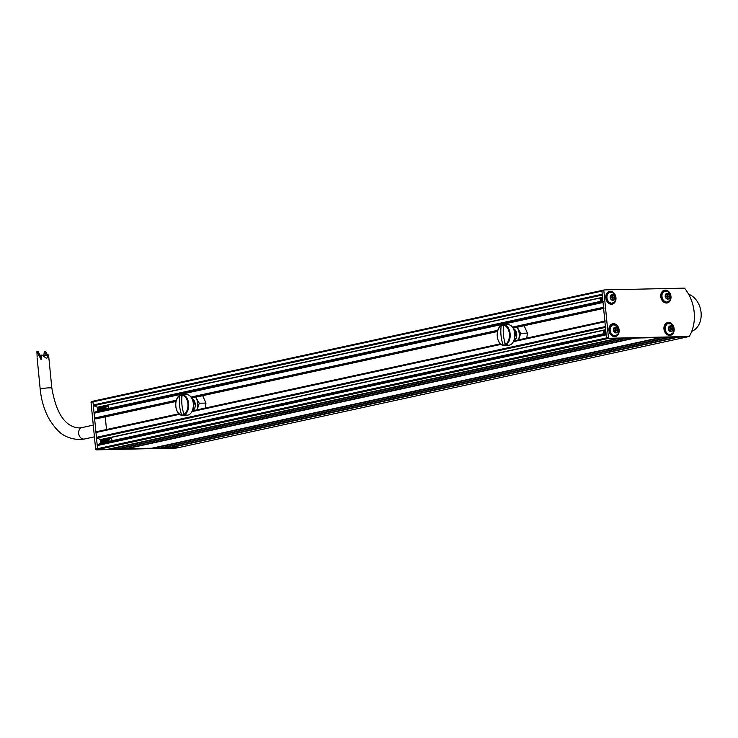 <?xml version="1.0" encoding="UTF-8"?>
<svg xmlns="http://www.w3.org/2000/svg" width="738" height="738" viewBox="0 0 738 738"><rect width="100%" height="100%" fill="white"/><g stroke="black" fill="none" stroke-linecap="round" stroke-linejoin="round"><path stroke-width="1.11" d="M101.327 443.04A1.633 1.264 77.7 0 0 100.903 443.151L97.582 444.829A0.784 0.609 77.7 0 0 97.25 445.567L97.554 448.676A0.784 0.609 77.7 0 0 98.246 449.442L108.163 449.211M98.163 410.697A1.633 1.264 77.7 0 0 97.73 410.808L94.409 412.487A0.784 0.609 77.7 0 0 94.077 413.225L94.547 418.04A0.784 0.609 77.7 0 0 95.239 418.797L96.457 418.778A0.784 0.609 77.7 0 0 96.641 418.732M602.273 290.375L93.505 401.075A0.784 0.609 77.7 0 0 92.97 401.869L93.274 404.978A0.784 0.609 77.7 0 0 93.744 405.697L97.379 407.228A1.633 1.264 77.7 0 0 98.016 407.293L98.089 407.275M604.201 289.951L602.448 290.329A0.784 0.609 77.7 0 0 601.913 291.123L602.217 294.231A0.784 0.609 77.7 0 0 602.697 294.951M603.361 301.741A0.784 0.609 77.7 0 0 603.029 302.479L603.5 307.294A0.784 0.609 77.7 0 0 604.191 308.06M105.257 416.869L106.503 429.534M178.947 413.778L96.503 431.721A0.784 0.609 77.7 0 0 95.968 432.505L96.438 437.32A0.784 0.609 77.7 0 0 96.918 438.04L100.552 439.571A1.633 1.264 77.7 0 0 101.189 439.636L605.714 329.849M605.363 320.984A0.784 0.609 77.7 0 0 604.92 321.759L605.391 326.574A0.784 0.609 77.7 0 0 605.861 327.294M606.535 334.083A0.784 0.609 77.7 0 0 606.202 334.821L606.507 337.93A0.784 0.609 77.7 0 0 607.19 338.696L617.079 338.474L108.099 449.221L617.069 338.474M109.556 448.907L116.309 449.027M618.702 338.373L625.206 338.299L116.253 449.036M117.702 448.732L124.399 448.861L633.37 338.115L124.399 448.861M626.848 338.189L633.352 338.115M125.847 448.547L151.733 448.252L660.685 337.506M634.994 338.004L660.648 337.506L151.705 448.252M153.153 447.938L159.925 448.058M662.3 337.404L668.84 337.321M161.299 447.763L168.079 447.874M670.436 337.211L676.967 337.146L168.015 447.892L676.986 337.146M169.463 447.579L178.328 447.662L687.281 336.915A36.503 28.321 77.7 0 0 687.309 336.869M678.093 337.118L169.629 447.754M678.582 337.017L687.281 336.915M619.136 330.024A6.522 5.055 77.7 0 0 612.651 323.77A6.522 5.055 77.7 0 0 608.942 330.255A6.522 5.055 77.7 0 0 615.427 336.51A6.522 5.055 77.7 0 0 619.136 330.024M615.261 324.831A6.522 5.055 77.7 0 0 612.18 323.908M615.962 297.682A6.522 5.055 77.7 0 0 609.487 291.427A6.522 5.055 77.7 0 0 605.778 297.912A6.522 5.055 77.7 0 0 612.254 304.167A6.522 5.055 77.7 0 0 615.962 297.682M611.544 292.137A6.522 5.055 77.7 0 0 609.007 291.565M674.145 328.807A6.522 5.055 77.7 0 0 667.659 322.552A6.522 5.055 77.7 0 0 663.951 329.028A6.522 5.055 77.7 0 0 670.436 335.292A6.522 5.055 77.7 0 0 674.145 328.807M670.27 323.604A6.522 5.055 77.7 0 0 667.189 322.681M670.971 296.464A6.522 5.055 77.7 0 0 664.495 290.2A6.522 5.055 77.7 0 0 660.787 296.685A6.522 5.055 77.7 0 0 667.263 302.94A6.522 5.055 77.7 0 0 670.971 296.464M666.552 290.91A6.522 5.055 77.7 0 0 664.015 290.338M694.172 312.156A36.503 28.321 77.7 0 0 684.698 288.392A0.784 0.609 77.7 0 0 684.209 288.143L604.376 289.914A0.784 0.609 77.7 0 0 603.841 290.698L608.435 337.515A0.784 0.609 77.7 0 0 609.118 338.272L688.951 336.5A0.784 0.609 77.7 0 0 689.384 336.233A36.503 28.321 77.7 0 0 694.172 312.156M602.448 290.329A0.784 0.609 77.7 0 0 601.913 291.123L606.507 337.93A0.784 0.609 77.7 0 0 607.19 338.696L687.023 336.925A0.784 0.609 77.7 0 0 687.207 336.879M666.774 303.014A6.522 5.055 77.7 0 0 668.84 301.445M669.947 335.366A6.522 5.055 77.7 0 0 671.626 334.249M611.765 304.24A6.522 5.055 77.7 0 0 613.832 302.663M614.938 336.583A6.522 5.055 77.7 0 0 616.617 335.476M688.609 294.213A19.557 15.175 -102.3 0 1 701.1 312.774A19.557 15.175 -102.3 0 1 691.746 331.344M526.701 338.548L527.439 333.133L524.137 325.726M604.856 321.104L513.731 340.928A6.162 3.847 -91.3 0 0 516.711 334.046A6.162 3.847 -91.3 0 0 513.464 328.797M514.644 330.144L516.489 334.157M518.5 339.886A10.166 6.347 -91.3 0 0 518.832 338.724A10.166 6.347 -91.3 0 0 517.845 328.65A10.166 6.347 -91.3 0 0 517.024 327.266M515.493 338.788L513.934 340.421M515.419 333.364A5.323 3.958 90.4 0 1 515.908 331.879L515.392 333.253M514.515 330.984A5.323 3.958 90.4 0 1 514.93 330.504M517.2 327.229L520.724 333.281L518.593 339.867M527.439 333.133L520.724 333.281M205.229 408.501L205.976 403.086L202.664 395.669M192.267 410.872L500.41 343.825L192.258 410.881A6.162 3.847 -91.3 0 0 195.238 404A6.162 3.847 -91.3 0 0 192 398.751M193.181 400.097L195.017 404.11M197.037 409.839A10.166 6.347 -91.3 0 0 197.369 408.677A10.166 6.347 -91.3 0 0 196.382 398.603A10.166 6.347 -91.3 0 0 195.552 397.219M194.02 408.732L192.461 410.374M193.946 403.317A5.323 3.958 90.4 0 1 194.435 401.823L193.919 403.206M193.042 400.937A5.323 3.958 90.4 0 1 193.467 400.448M195.736 397.182L199.26 403.234L197.12 409.811M205.976 403.086L199.26 403.234M184.509 414.747L183.983 414.304A33.644 26.107 -102.3 0 1 181.954 404.793A33.644 26.107 -102.3 0 1 182.12 395.245L182.554 394.775A10.267 6.402 88.7 0 1 188.651 403.649A10.267 6.402 88.7 0 1 184.509 414.747L186.022 414.71A10.267 6.402 88.7 0 1 184.832 415.162A10.267 6.402 88.7 0 1 184.066 415.254A10.267 6.402 88.7 0 1 183.614 415.236L181.585 414.821A33.644 26.107 -102.3 0 1 179.546 405.319A33.644 26.107 -102.3 0 1 179.712 395.771L181.659 395.264A10.267 6.402 88.7 0 1 182.194 395.014M182.102 415.273L181.585 414.821A9.815 6.116 88.7 0 1 175.801 406.352A9.815 6.116 88.7 0 1 179.712 395.771L180.146 395.3M182.12 395.245A9.815 6.116 88.7 0 1 187.895 403.723A9.815 6.116 88.7 0 1 183.983 414.304M192.959 408.751L193.854 404.184L193.015 401.776M193.743 400.669L192.526 400.033M194.343 401.629L193.826 402.828M184.066 415.254L187.194 415.18A10.267 6.402 -91.3 0 0 187.959 415.088A10.267 6.402 -91.3 0 0 193.338 404.156A10.267 6.402 -91.3 0 0 186.732 394.655L183.605 394.729A10.267 6.402 88.7 0 1 184.057 394.747L182.554 394.775M192.526 410.217L194.066 404.018L192.618 400.3M192.646 409.867L193.873 404.027L192.784 400.845M193.338 399.526L192.009 398.778M181.659 395.264L181.871 397.505M183.301 412.053L183.614 415.236M505.982 344.794L505.456 344.351A33.644 26.107 -102.3 0 1 503.427 334.849A33.644 26.107 -102.3 0 1 503.584 325.292L504.017 324.831A10.267 6.402 88.7 0 1 510.124 333.696A10.267 6.402 88.7 0 1 505.982 344.794L507.486 344.766A10.267 6.402 88.7 0 1 506.305 345.209A10.267 6.402 88.7 0 1 505.53 345.301A10.267 6.402 88.7 0 1 505.078 345.292L503.048 344.877A33.644 26.107 -102.3 0 1 501.019 335.375A33.644 26.107 -102.3 0 1 501.185 325.818L503.122 325.32A10.267 6.402 88.7 0 1 503.657 325.071M503.574 345.319L503.048 344.877A9.815 6.116 88.7 0 1 497.274 336.399A9.815 6.116 88.7 0 1 501.185 325.818L501.619 325.347M503.584 325.292A9.815 6.116 88.7 0 1 509.368 333.77A9.815 6.116 88.7 0 1 505.456 344.351M514.432 338.797L515.318 334.24L514.487 331.823M515.216 330.716L513.999 330.08M515.816 331.676L515.299 332.875M505.53 345.301L508.657 345.236A10.267 6.402 -91.3 0 0 509.432 345.144A10.267 6.402 -91.3 0 0 514.81 334.213A10.267 6.402 -91.3 0 0 508.205 324.711L505.078 324.775A10.267 6.402 88.7 0 1 505.53 324.794L504.017 324.831M513.989 340.264L515.539 334.074L514.091 330.347M514.109 339.914L515.336 334.074L514.257 330.892M514.81 329.582L513.482 328.825M503.122 325.32L503.344 327.561M504.774 342.109L505.078 345.292M606.036 333.198L101.143 443.068A3.256 2.528 -102.3 0 1 100.617 441.361A3.256 2.528 -102.3 0 1 100.829 439.645M97.997 410.715A3.256 2.528 -102.3 0 1 97.444 409.018A3.256 2.528 -102.3 0 1 97.656 407.302M176.308 448.049A0.784 0.609 -102.3 0 1 176.133 448.086L96.309 449.857A0.784 0.609 -102.3 0 1 95.626 449.101L91.032 402.284A0.784 0.609 -102.3 0 1 91.567 401.5L93.32 401.121M93.505 401.075A0.784 0.609 77.7 0 0 92.97 401.869L91.032 402.284M608.435 337.515L97.554 448.676L92.97 401.869L603.841 290.698M95.626 449.101L97.554 448.676A0.784 0.609 77.7 0 0 98.246 449.442L96.309 449.857M176.133 448.086L98.246 449.442L609.118 338.272M109.141 441.324A2.076 1.605 -102.3 0 1 108.837 440.798A2.076 1.605 -102.3 0 1 108.68 439.211A2.076 1.605 -102.3 0 1 110.054 437.92A2.076 1.605 -102.3 0 1 111.825 440.743M108.68 439.211L109.944 437.782L111.936 439.977M103.864 440.245L104.261 442.08M103.846 440.392L104.178 441.951M107.056 439.691L107.397 441.25M106.272 439.719L106.669 441.555M106.254 439.866L106.595 441.425M108.938 437.283L108.837 440.798L109.805 437.975M107.637 438.63L107.822 438.188A2.924 2.269 77.7 0 0 107.637 438.63L108.117 441.545M107.342 441.711L106.816 440.272L107.268 438.104M107.241 441.739L106.715 440.3L107.167 438.132M106.54 441.887L106.014 440.448L106.466 438.28M106.438 441.914L105.912 440.475L106.364 438.307M105.737 442.062L105.211 440.623L105.663 438.455M105.635 442.09L105.11 440.651L105.562 438.483M104.925 442.237L104.409 440.798L104.861 438.63M104.833 442.265L104.307 440.826L104.759 438.658M104.123 442.413L103.606 440.973L104.058 438.806M104.021 442.44L103.505 440.992L103.957 438.833M103.32 442.588L102.794 441.149L103.255 438.981M103.219 442.615L102.702 441.167L103.154 439.009M102.517 442.763L101.992 441.324L102.444 439.156M102.416 442.791L101.89 441.342L102.351 439.184M101.715 442.938L101.189 441.499L101.641 439.331M101.613 442.957L101.088 441.518L101.54 439.35M104.501 441.675A2.924 2.269 -102.3 0 1 104.501 442.33M104.547 441.656L104.427 442.8M101.244 443.04L100.903 442.532M102.351 440.235A1.965 1.522 77.7 0 0 102.674 440.983M106.853 405.365A2.076 1.605 -102.3 0 1 106.862 405.365A2.076 1.605 -102.3 0 1 108.569 408.409M108.698 408.382L108.744 407.431L106.752 405.236L105.488 406.656A2.076 1.605 -102.3 0 1 106.401 405.466M100.672 407.69L101.069 409.525M100.654 407.837L100.986 409.396M103.864 407.136L104.206 408.695M103.08 407.164L103.486 409M103.062 407.311L103.403 408.87M106.106 408.953A2.076 1.605 -102.3 0 1 105.645 408.252L106.613 405.42M105.1 405.549L105.645 408.252A2.076 1.605 -102.3 0 1 105.488 406.656M104.27 409.35L103.624 407.727L103.92 405.799M104.169 409.369L103.523 407.745L103.818 405.826M103.468 409.525L102.822 407.902L103.117 405.974M103.366 409.544L102.72 407.92L103.016 406.001M102.665 409.701L102.019 408.077L102.314 406.149M102.564 409.719L101.918 408.096L102.213 406.177M101.862 409.876L101.217 408.252L101.512 406.324M101.761 409.894L101.115 408.271L101.41 406.352M101.06 410.051L100.414 408.428L100.709 406.5M100.958 410.07L100.313 408.446L100.608 406.527M100.257 410.227L99.602 408.594L99.907 406.675M100.156 410.245L99.51 408.621L99.805 406.703M99.455 410.402L98.8 408.769L99.104 406.85M99.353 410.42L98.698 408.797L99.003 406.869M98.643 410.568L97.997 408.944L98.302 407.025M98.551 410.596L97.896 408.972L98.2 407.044M101.309 409.12A2.924 2.269 -102.3 0 1 101.309 409.83M101.355 409.11L101.235 410.245M104.445 406.075L105.054 409.175M98.228 410.66L97.508 409.452M99.16 407.69A1.965 1.522 77.7 0 0 99.482 408.428M670.196 326.685L669.126 326.657L668.527 329.148L669.901 331.334L671.894 331.288L672.687 328.438L671.211 326.297L670.095 326.731M671.894 331.288L671.312 331.094M669.901 331.334L670.621 330.984M670.556 330.984A1.965 1.522 -102.3 0 1 671.239 329.379L671.183 328.761L668.324 329.286L669.735 326.805M668.397 328.825A2.924 2.269 77.7 0 0 670.962 331.666A2.924 2.269 77.7 0 0 672.955 328.724A2.924 2.269 77.7 0 0 670.39 325.882A2.924 2.269 77.7 0 0 668.397 328.825M672.687 328.438L671.183 328.761A1.965 1.522 -102.3 0 1 670.15 326.925L669.753 326.934M615.188 327.903L614.117 327.875L613.518 330.366L614.892 332.552L616.885 332.506L617.678 329.655L616.654 327.82L615.086 327.949M616.885 332.506L616.304 332.321M614.892 332.552L615.612 332.201M615.547 332.211A1.965 1.522 -102.3 0 1 616.23 330.596L616.175 329.987L613.324 330.504L614.726 328.032M613.389 330.052A2.924 2.269 77.7 0 0 615.953 332.893A2.924 2.269 77.7 0 0 617.946 329.951A2.924 2.269 77.7 0 0 615.381 327.1A2.924 2.269 77.7 0 0 613.389 330.052M603.988 333.65L603.647 333.133A2.076 1.605 77.7 0 1 603.49 331.546L604.09 333.622M604.92 330.255L604.191 332.174L604.791 333.475M604.892 330.31L604.293 332.155L604.892 333.447M606.036 333.152L605.732 330.052L604.994 331.999L605.594 333.299M605.695 330.135L605.095 331.98L605.695 333.272M605.815 330.938L605.963 332.414M604.385 329.941L603.933 332.109L604.459 333.548M604.487 329.914L604.035 332.082L604.56 333.521M605.188 329.766L604.736 331.934L605.261 333.373M605.289 329.738L604.837 331.906L605.363 333.345M605.75 330.246L606.009 332.903M603.758 333.696L603.813 330.264M617.678 329.655L616.175 329.987A1.965 1.522 -102.3 0 1 615.141 328.142L614.754 328.161M667.004 294.13L665.934 294.102L665.335 296.593L666.709 298.779L668.702 298.733L669.495 295.883L668.471 294.047L666.903 294.176M668.702 298.733L668.121 298.549M666.709 298.779L667.429 298.429M667.364 298.438A1.965 1.522 -102.3 0 1 668.047 296.824L667.991 296.215L665.141 296.731L666.543 294.25M665.206 296.27A2.924 2.269 77.7 0 0 667.77 299.121A2.924 2.269 77.7 0 0 669.763 296.169A2.924 2.269 77.7 0 0 667.198 293.327A2.924 2.269 77.7 0 0 665.206 296.27M669.495 295.883L667.991 296.215A1.965 1.522 -102.3 0 1 666.958 294.37L666.562 294.388M611.996 295.357L610.926 295.329L610.326 297.82L611.701 300.006L613.693 299.96L614.486 297.11L613.462 295.265L611.894 295.394M613.693 299.96L613.112 299.766M611.701 300.006L612.42 299.656M612.355 299.656A1.965 1.522 -102.3 0 1 613.038 298.051L612.983 297.432L610.132 297.958L611.534 295.477M610.197 297.497A2.924 2.269 77.7 0 0 612.761 300.338A2.924 2.269 77.7 0 0 614.754 297.396A2.924 2.269 77.7 0 0 612.189 294.554A2.924 2.269 77.7 0 0 610.197 297.497M600.963 301.27L600.455 300.587L600.889 301.288M602.494 297.617L601.904 299.434L602.678 300.901M600.455 300.587A2.076 1.605 77.7 0 1 600.298 298.991L601.064 301.252M601.027 297.838L601.738 297.682L601 299.628L601.774 301.095M601.701 297.755L601.101 299.6L601.867 301.076M602.531 297.534L601.802 299.453L602.577 300.919M602.623 298.383L602.771 299.859M600.584 301.187L600.686 301.335A2.924 2.269 -102.3 0 1 600.584 301.187L600.612 297.728M601.036 297.635L600.741 299.554L601.387 301.178M601.138 297.608L600.843 299.536L601.488 301.159M601.839 297.46L601.544 299.379L602.19 301.003M601.94 297.432L601.645 299.36L602.291 300.984M601.83 297.663L602.54 297.506L602.845 300.597M602.559 297.7L602.817 300.357M614.486 297.11L612.983 297.432A1.965 1.522 -102.3 0 1 611.959 295.597L611.562 295.606M46.383 355.319L44.271 351.445L43.92 355.199M41.688 355.07L45.479 355.734L48.57 354.913L46.725 358.391L41.688 355.07L41.153 359.738L36.9 351.611L37.158 357.192M36.9 351.611L38.21 351.583L41.328 358.031M39.382 354.729L41.596 355.753M44.271 351.445L45.581 351.417L47.453 354.941M48.976 359.563L48.57 354.913M606.046 333.235L100.903 443.151M97.969 410.715L602.872 300.855L97.73 410.808M602.217 294.231L93.274 404.978M602.3 295.034L93.744 405.697M602.522 297.313L97.379 407.228M602.964 301.833L94.409 412.487M603.029 302.479L94.077 413.225M603.5 307.294L512.44 327.109M497.846 330.283L190.976 397.062M176.382 400.236L94.547 418.04M603.592 308.189L512.984 327.903M497.569 331.251L191.511 397.856M176.105 401.204L95.239 418.797M603.61 308.419L513.104 328.115L603.61 308.429M497.513 331.51L191.64 398.068L497.513 331.519M96.549 418.76L176.041 401.463L96.457 418.778M604.92 321.759L513.371 341.685M501.065 344.36L191.898 411.629M179.592 414.313L95.968 432.505M605.391 326.574L96.438 437.32M605.474 327.377L96.918 438.04M605.695 329.655L100.552 439.571M606.138 334.176L97.582 444.829M606.202 334.821L97.25 445.567M618.343 338.447L109.75 449.119M618.85 338.438L109.897 449.184M626.488 338.262L117.895 448.935M626.996 338.253L118.043 448.999M634.643 338.087L126.05 448.75M635.141 338.078L126.198 448.815M661.94 337.478L153.347 448.151M662.447 337.469L153.495 448.215M668.812 337.331L159.86 448.067L668.831 337.321M670.049 337.303L161.484 447.957M670.584 337.284L161.631 448.031M678.748 337.109L169.795 447.846M688.951 336.5L687.023 336.925M182.009 415.263A10.267 6.402 88.7 0 1 178.568 413.197M503.473 345.31A10.267 6.402 88.7 0 1 500.032 343.244M665.169 329.111A5.646 4.382 77.7 0 0 668.296 334.166A5.646 4.382 77.7 0 0 672.945 333.087L674.08 328.834L670.953 323.908A5.646 4.382 77.7 0 0 665.169 329.111M669.458 323.438A5.71 4.428 77.7 0 0 668.176 323.475A5.71 4.428 77.7 0 0 664.929 329.157A5.71 4.428 77.7 0 0 670.602 334.637A5.71 4.428 77.7 0 0 671.783 334.139M663.914 328.419L667.355 323.65A5.71 4.428 77.7 0 0 664.108 329.332A5.71 4.428 77.7 0 0 669.781 334.812L665.897 333.567M670.971 329.102L672.742 329.056M610.16 330.338A5.646 4.382 77.7 0 0 613.287 335.384A5.646 4.382 77.7 0 0 617.937 334.314L619.071 330.061L615.944 325.126A5.646 4.382 77.7 0 0 610.16 330.338M614.45 324.655A5.71 4.428 77.7 0 0 613.167 324.702A5.71 4.428 77.7 0 0 609.92 330.375A5.71 4.428 77.7 0 0 615.593 335.855A5.71 4.428 77.7 0 0 616.774 335.356M608.905 329.637L612.346 324.877A5.71 4.428 77.7 0 0 609.099 330.559A5.71 4.428 77.7 0 0 614.772 336.039L610.889 334.794M615.962 330.32L617.734 330.273M661.977 296.556A5.646 4.382 77.7 0 0 665.104 301.611A5.646 4.382 77.7 0 0 669.753 300.541L670.888 296.279L667.761 291.353A5.646 4.382 77.7 0 0 661.977 296.556M666.266 290.883A5.71 4.428 77.7 0 0 664.984 290.92A5.71 4.428 77.7 0 0 661.737 296.602A5.71 4.428 77.7 0 0 667.41 302.082A5.71 4.428 77.7 0 0 668.591 301.584M660.759 295.468L664.163 291.104A5.71 4.428 77.7 0 0 660.916 296.777A5.71 4.428 77.7 0 0 666.589 302.266L661.682 299.711M667.779 296.547L669.55 296.501M606.968 297.783A5.646 4.382 77.7 0 0 610.095 302.838A5.646 4.382 77.7 0 0 614.745 301.759L615.879 297.506L612.752 292.58A5.646 4.382 77.7 0 0 606.968 297.783M611.258 292.11A5.71 4.428 77.7 0 0 609.975 292.147A5.71 4.428 77.7 0 0 606.728 297.829A5.71 4.428 77.7 0 0 612.402 303.309A5.71 4.428 77.7 0 0 613.582 302.811M605.75 296.685L609.154 292.322A5.71 4.428 77.7 0 0 605.907 298.004A5.71 4.428 77.7 0 0 611.581 303.484L606.673 300.929M612.771 297.774L614.542 297.718M93.274 425.134L81.983 427.588A5.839 4.529 77.7 0 0 78.717 433.833A5.839 4.529 77.7 0 0 83.791 439.082A5.839 4.529 77.7 0 0 84.464 439.009L79.446 439.599C62.702 438.446 56.66 430.282 49.833 420.18C44.594 411.241 41.383 400.918 40.203 389.194L37.186 358.483M81.983 427.588L79.187 427.92C65.433 427.081 56.309 413.787 51.826 388.05A5.839 0.553 174.4 0 0 49.612 387.837A5.839 0.553 174.4 0 0 43.45 388.373A5.839 0.553 174.4 0 0 40.203 389.194M604.293 289.923L91.484 401.509M600.926 297.857L103.818 406.029M103.717 406.048L103.006 406.204M102.914 406.223L102.204 406.38M102.102 406.398L101.401 406.555M101.3 406.573L100.599 406.73M100.497 406.749L99.796 406.906M99.695 406.924L98.993 407.081M98.892 407.099L98.191 407.256M604.856 321.095L513.731 340.919M178.937 413.769L96.41 431.73M625.215 338.299L116.281 449.036M689.043 336.491L687.115 336.906M182.065 415.273C174.989 415.19 173.329 398.382 179.971 395.347M503.528 345.319C496.462 345.236 494.801 328.428 501.443 325.393M176.216 448.077L178.107 447.662M669.781 334.812L672.945 333.087M670.953 323.908L667.355 323.65M669.661 331.168L670.408 331.011M669.117 326.943L670.436 326.648M614.772 336.039L617.937 334.314M615.944 325.126L612.346 324.877M614.653 332.395L615.4 332.229M614.108 328.161L615.427 327.875M666.589 302.266L669.753 300.541M667.761 291.353L664.163 291.104M666.469 298.622L667.217 298.456M665.925 294.388L667.244 294.102M611.581 303.484L614.745 301.759M612.752 292.58L609.154 292.322M611.461 299.84L612.208 299.674M610.916 295.615L612.236 295.32M51.826 388.05L48.671 355.901M94.427 436.841L84.464 439.009"/></g></svg>
